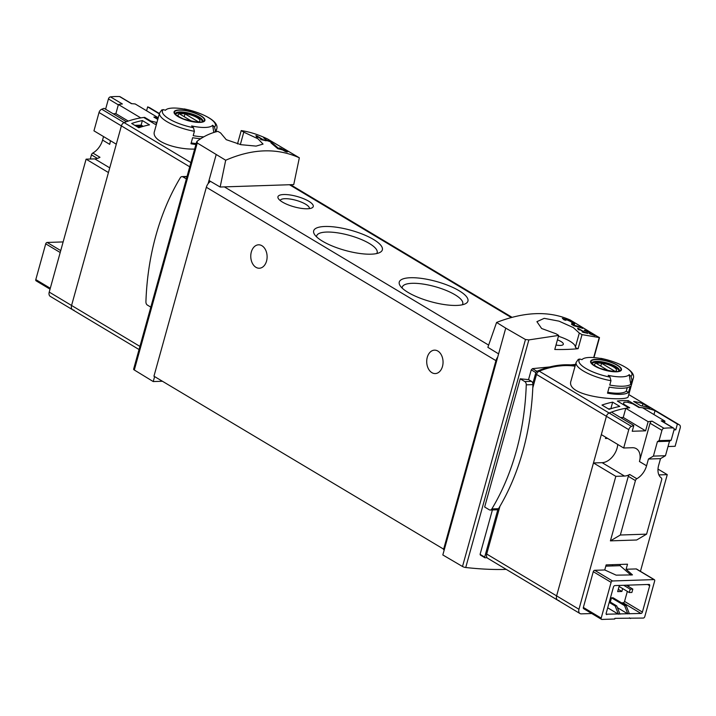 <?xml version="1.0" encoding="UTF-8"?>
<svg xmlns="http://www.w3.org/2000/svg" width="716" height="716" viewBox="0 0 716 716"><rect width="100%" height="100%" fill="white"/><g stroke="black" fill="none" stroke-linecap="round" stroke-linejoin="round"><path stroke-width="1.07" d="M578.886 329.083L584.059 332.179A158.236 103.471 120.9 0 0 582.135 331.785L583.066 332.34A158.236 103.471 -59.1 0 1 587.836 333.414L586.905 332.859A158.236 103.471 120.9 0 0 585.008 332.394L578.519 328.51A158.236 103.471 120.9 0 0 577.561 328.295L578.349 329.584L579.432 329.969L578.886 329.083L578.716 329.718M496.591 322.442L505.738 328.125L498.596 353.874L487.865 347.323L496.591 322.442C524.694 311.541 549.244 310.726 570.24 320.007L599.229 337.567L582.019 334.632L579.307 333.047L575.395 347.126A2.927 0.859 15.5 0 0 578.116 348.701L582.019 334.632M505.738 328.125L525.463 339.509L462.509 566.499A2.927 0.859 15.5 0 0 465.731 567.511A158.236 46.504 15.5 0 0 506.239 569.381M579.307 333.047L573.265 327.561L558.999 321.144L544.205 318.343L536.91 321.672L541.627 328.501L556.108 333.817L558.677 335.41L528.856 339.903L525.463 339.509M598.728 337.075L599.229 337.567L593.68 357.57M574.196 325.234L574.572 323.865L568.602 320.249L562.337 318.325L564.074 319.864A158.236 103.471 -59.1 0 1 565.9 320.312C561.308 317.394 572.021 321.708 572.048 322.674L571.583 324.366L574.035 325.825A158.236 103.471 -59.1 0 1 582.735 328.429L580.953 327.355A158.236 103.471 120.9 0 0 574.196 325.234L574.089 325.592A6.641 1.951 15.5 0 0 571.869 323.337M564.709 320.016L564.87 319.425L565.9 320.312M590.512 333.898L590.682 333.28C590.619 332.519 581.195 328.474 585.267 331.043A158.236 103.471 -59.1 0 1 586.207 331.338L589.375 332.645L589.178 333.387L590.449 334.148A158.236 103.471 -59.1 0 1 594.933 335.661L594.003 335.106A158.236 103.471 120.9 0 0 590.512 333.898L590.682 333.28M585.67 330.89L586.207 331.338M584.354 330.291L585.267 331.043M264.616 138.17A158.236 103.471 120.9 0 0 263.595 137.812L267.193 140.703A158.236 103.471 -59.1 0 1 269.78 141.517L271.015 142.26A158.236 103.471 -59.1 0 1 271.937 142.574L270.702 141.831A158.236 103.471 -59.1 0 1 272.331 142.43L271.4 141.875A158.236 103.471 120.9 0 0 269.771 141.276L268.849 140.721A158.236 103.471 120.9 0 0 267.918 140.408L268.849 140.963A158.236 103.471 120.9 0 0 267.426 140.497L264.508 138.573M196.658 141.875L197.097 141.267L197.258 142.994L225.692 160.241L220.152 187.028L293.739 184.594L299.342 157.806C277.047 147.756 252.497 148.57 225.692 160.241M299.342 157.806L267.471 138.931C258.44 134.626 249.687 131.842 241.211 130.581L243.78 132.156L240.343 144.569M197.097 141.267C203.389 136.452 210.316 133.149 217.87 131.35L220.591 132.925L226.256 139.683L240.925 144.686L256.095 146.1L263.041 144.086L257.921 138.761L243.78 132.156M257.196 136.479L262.369 139.575A158.236 103.471 120.9 0 0 260.445 139.181L261.376 139.736A158.236 103.471 -59.1 0 1 266.146 140.81L265.224 140.255A158.236 103.471 120.9 0 0 263.318 139.79L256.829 135.897A158.236 103.471 120.9 0 0 255.872 135.691L256.659 136.98L257.742 137.365L257.196 136.479L257.026 137.105M272.993 143.549A158.236 103.471 120.9 0 0 271.006 142.923L277.853 148.731A158.236 103.471 -59.1 0 1 282.892 150.038L285.263 151.461A158.236 103.471 -59.1 0 1 287.062 152.025L284.682 150.602A158.236 103.471 -59.1 0 1 287.823 151.711L286.033 150.637A158.236 103.471 120.9 0 0 282.901 149.537L281.12 148.463A158.236 103.471 120.9 0 0 279.321 147.908L281.102 148.973A158.236 103.471 120.9 0 0 278.327 148.203L272.993 143.549L272.742 144.444M612.314 565.944L612.663 564.691M605.79 437.288L605.459 438.487L607.678 438.416M657.288 411.655A3.661 2.399 120.9 0 0 657.109 411.53A3.661 2.399 120.9 0 0 656.912 411.431A109.888 71.851 120.9 0 0 639.791 407.511L628.353 400.674A109.888 71.851 120.9 0 0 617.335 401.032L628.764 407.878A109.888 71.851 120.9 0 0 609.128 413.016A3.661 2.399 120.9 0 0 606.407 416.291L556.609 595.882A5.128 3.356 120.9 0 0 557.648 600.16A5.128 3.356 120.9 0 0 558.972 600.482M650.047 407.977L642.914 403.708A109.888 71.851 120.9 0 0 633.66 401.461L640.793 405.73A109.888 71.851 120.9 0 1 650.047 407.977M619.796 406.42L612.663 402.15A109.888 71.851 120.9 0 0 601.977 405.059L609.101 409.328A109.888 71.851 120.9 0 1 619.796 406.42M610.963 380.715A29.669 8.717 -164.5 0 1 576.12 362.412L571.037 380.769C564.485 397.64 628.576 401.945 628.209 396.628L633.302 378.272A29.669 8.717 -164.5 0 1 631.96 380.017L630.751 384.385A29.669 8.717 -164.5 0 1 609.755 385.074L610.963 380.715L610.023 377.108A108.904 75.923 -91.9 0 0 608.197 375.345A24.935 7.33 -164.5 0 0 609.764 375.667A24.935 7.33 -164.5 0 0 629.194 374.647A108.904 75.923 88.1 0 1 631.02 376.41L631.96 380.017M575.073 366.207A109.888 71.851 120.9 0 0 539.229 371.156A3.661 2.399 120.9 0 0 536.508 374.432L532.802 387.795M499.938 506.302L486.701 554.032A5.128 3.356 120.9 0 0 487.077 557.692A5.128 3.356 120.9 0 0 487.748 558.31L557.648 600.16A5.128 3.356 120.9 0 1 556.609 595.882L486.701 554.032M628.353 400.674L627.887 402.356M610.837 408.738L612.663 402.15M642.288 405.972L642.914 403.708M156.473 124.172A109.888 71.851 -59.1 0 0 155.166 124.316L143.737 117.478A109.888 71.851 120.9 0 0 124.101 122.606A3.661 2.399 120.9 0 0 121.38 125.882A3.661 2.399 -59.1 0 1 124.101 122.606A109.888 71.851 -59.1 0 1 126.437 121.72L104.088 108.331A109.888 71.851 -59.1 0 0 101.753 109.226L190.895 162.604M158.343 117.433A109.888 71.851 120.9 0 0 154.763 117.111L157.914 118.999M194.645 149.089C175.232 149.617 150.879 140.954 154.477 131.359L159.57 113.003A29.669 8.717 -164.5 0 0 194.412 131.305L193.472 127.699A108.904 75.923 -91.9 0 0 191.646 125.935A24.935 7.33 -164.5 0 0 193.204 126.267A24.935 7.33 -164.5 0 0 212.643 125.246A108.904 75.923 88.1 0 1 214.469 127.009L215.409 130.616L214.988 132.12M131.681 123.483L138.815 127.752A109.888 71.851 120.9 0 1 149.51 124.844L142.377 120.574A109.888 71.851 120.9 0 0 131.681 123.483M241.211 130.581L237.506 143.934M492.393 509.953L480.087 554.354L484.678 557.102A0.734 0.483 120.9 0 0 485.018 557.764L487.077 557.692M520.21 378.809L484.66 507.017L489.252 509.765A3.294 2.3 -91.9 0 0 490.209 510.025A3.294 2.3 -91.9 0 0 491.856 508.915A209.877 146.324 -91.9 0 0 526.26 384.841A3.294 2.3 -91.9 0 0 524.81 381.565L520.21 378.809A158.236 46.504 -164.5 0 0 528.551 379.587L531.254 369.85L532.471 368.642L575.575 364.408M558.677 335.41L554.775 349.48A158.236 46.504 15.5 0 0 578.116 348.701M490.209 510.025L496.868 509.801A3.294 2.3 -91.9 0 0 497.906 509.407L484.678 557.102M215.409 130.616A29.669 8.717 -164.5 0 0 216.751 128.862C219.364 121.111 202.413 112.806 184.164 108.913L184.298 108.939A108.904 75.923 88.1 0 1 186.446 109.557A24.935 7.33 -164.5 0 0 165.745 109.933L165.414 110.246M165.745 109.933A24.935 7.33 -164.5 0 0 165.45 110.255A108.904 75.923 -91.9 0 0 163.302 109.638L161.789 109.942M212.643 125.246L213.816 132.478M194.412 131.305L193.204 135.673A29.669 8.717 -164.5 0 0 203.8 136.837M200.945 115.804A16.003 4.708 -164.5 0 1 204.114 121.451A16.003 4.708 -164.5 0 1 192.148 121.648A16.003 4.708 -164.5 0 1 174.838 110.926A16.003 4.708 -164.5 0 1 200.945 115.804M195.916 144.516A29.669 8.717 -164.5 0 1 190.957 143.764L192.64 137.696A29.669 8.717 -164.5 0 0 200.668 138.734M629.194 374.647L630.751 384.385M633.302 378.272C634.385 375.3 632.461 372.069 627.52 368.57C620.602 364.005 611.67 360.587 600.724 358.322L600.849 358.349A108.904 75.923 88.1 0 1 602.997 358.967A24.935 7.33 -164.5 0 0 582.296 359.343A24.935 7.33 -164.5 0 0 582.001 359.665A108.904 75.923 -91.9 0 0 579.862 359.047L578.34 359.351M617.496 365.214A16.003 4.708 -164.5 0 1 620.665 370.861A16.003 4.708 -164.5 0 1 608.707 371.058A16.003 4.708 -164.5 0 1 591.389 360.327A16.003 4.708 -164.5 0 1 617.496 365.214M630.187 386.407L628.505 392.475A29.669 8.717 -164.5 0 1 607.508 393.173L609.191 387.105A29.669 8.717 -164.5 0 0 630.187 386.407M216.143 154.737L209 180.486L220.152 187.028M498.596 353.874L442.828 554.954L462.509 566.499M196.64 141.875L133.615 369.161A2.927 0.859 15.5 0 0 134.304 369.993L153.242 381.565L162.416 381.261M154.62 376.589L153.242 381.565M209 180.486L208.114 183.681A7.33 4.788 120.9 0 0 206.342 187.261L153.949 376.195L444.323 549.557M308.721 201.223A18.312 5.379 -164.5 0 1 311.943 207.909A18.312 5.379 -164.5 0 1 294.16 206.843A18.312 5.379 -164.5 0 1 278.363 198.592A18.312 5.379 -164.5 0 1 287.367 194.654A18.312 5.379 -164.5 0 1 308.721 201.223M459.126 290.741A35.63 10.471 -164.5 0 1 465.409 303.745A35.63 10.471 -164.5 0 1 430.799 301.669A35.63 10.471 -164.5 0 1 400.065 285.621A35.63 10.471 -164.5 0 1 417.58 277.96A35.63 10.471 -164.5 0 1 459.126 290.741M373.537 239.484A35.63 10.471 -164.5 0 1 379.82 252.497A35.63 10.471 -164.5 0 1 345.21 250.421A35.63 10.471 -164.5 0 1 314.476 234.374A35.63 10.471 -164.5 0 1 331.982 226.712A35.63 10.471 -164.5 0 1 373.537 239.484M210.513 181.381A7.33 4.788 120.9 0 0 208.114 183.681M497.71 357.069A7.33 4.788 120.9 0 0 495.937 360.649L443.535 549.584M266.549 261.072A11.724 8.171 -91.9 0 0 258.557 244.809A11.724 8.171 -91.9 0 0 250.77 256.793A11.724 8.171 -91.9 0 0 259.326 268.231A11.724 8.171 -91.9 0 0 266.549 261.072M442.488 366.422A11.724 8.171 -91.9 0 0 434.496 350.151A11.724 8.171 -91.9 0 0 426.718 362.135A11.724 8.171 -91.9 0 0 435.274 373.582A11.724 8.171 -91.9 0 0 442.488 366.422M316.597 236.88A31.379 9.219 -164.5 0 1 316.687 235.868A31.379 9.219 -164.5 0 1 337.164 232.772A31.379 9.219 -164.5 0 1 369.402 243.512A31.379 9.219 -164.5 0 1 377.153 252.641A31.379 9.219 -164.5 0 1 376.714 253.545M402.186 288.127A31.379 9.219 -164.5 0 1 402.276 287.116A31.379 9.219 -164.5 0 1 422.753 284.019A31.379 9.219 -164.5 0 1 454.991 294.759A31.379 9.219 -164.5 0 1 462.742 303.888A31.379 9.219 -164.5 0 1 462.303 304.792M575.306 365.384A112.081 73.292 120.9 0 0 536.91 371.3A1.468 0.958 120.9 0 0 535.845 372.597L532.829 383.49A3.294 2.3 -91.9 0 0 531.478 381.342L528.551 379.587M556.01 345.031A9.523 2.801 15.5 0 0 563.331 344.28A9.523 2.801 15.5 0 0 560.977 341.505A9.523 2.801 15.5 0 0 557.442 339.858M575.395 347.126A21.981 6.462 15.5 0 0 558.435 336.269M73.945 310.073A5.128 3.356 -59.1 0 1 72.62 309.751L50.263 296.37A5.128 3.356 -59.1 0 1 49.225 292.092L71.573 305.472A5.128 3.356 120.9 0 0 72.62 309.751A5.128 3.356 -59.1 0 1 71.573 305.472L121.38 125.882L189.731 166.801M627.252 387.633L626.276 391.142L628.505 392.475M626.276 391.142A26.743 7.858 -164.5 0 1 607.75 392.305M196.175 143.567A26.743 7.858 -164.5 0 1 191.199 142.896M594.924 365.965A15.501 4.556 15.5 0 0 616.091 371.622A15.501 4.556 15.5 0 0 617.138 365.223A15.501 4.556 15.5 0 0 595.972 359.575A15.501 4.556 15.5 0 0 594.924 365.965M178.374 116.556A15.501 4.556 15.5 0 0 199.54 122.212A15.501 4.556 15.5 0 0 200.578 115.822A15.501 4.556 15.5 0 0 179.421 110.166A15.501 4.556 15.5 0 0 178.374 116.556M595.837 366.449A11.313 3.32 -164.5 0 1 599.319 362.923A11.313 3.32 -164.5 0 1 613.657 367.048A11.313 3.32 -164.5 0 1 614.328 371.577M613.084 371.506A10.838 3.186 -164.5 0 0 614.802 371.192L601.556 363.263A10.838 3.186 15.5 0 0 596.303 363.433L608.779 370.906M592.168 363.647A13.917 4.09 -164.5 0 1 601.619 362.627A13.917 4.09 -164.5 0 1 615.429 367.326A13.917 4.09 -164.5 0 1 618.919 371.058M179.277 117.039A11.313 3.32 -164.5 0 1 182.768 113.513A11.313 3.32 -164.5 0 1 197.106 117.639A11.313 3.32 -164.5 0 1 197.777 122.168M196.533 122.096A10.838 3.186 -164.5 0 0 198.251 121.792L184.996 113.853A10.838 3.186 15.5 0 0 179.752 114.032L192.219 121.496M175.617 114.238A13.917 4.09 -164.5 0 1 185.068 113.226A13.917 4.09 -164.5 0 1 198.878 117.916A13.917 4.09 -164.5 0 1 202.359 121.657M600.769 366.109L601.556 363.263M184.209 116.699L184.996 113.853M280.198 200.525A15.143 4.448 -164.5 0 1 290.087 199.039A15.143 4.448 -164.5 0 1 305.634 204.221A15.143 4.448 -164.5 0 1 309.375 208.625M497.906 509.407A3.294 2.3 -91.9 0 0 498.515 508.7A209.877 146.324 -91.9 0 0 532.928 384.617A3.294 2.3 -91.9 0 0 532.829 383.49M186.366 178.928L182.929 176.87A3.294 2.3 -91.9 0 0 181.971 176.61A3.294 2.3 -91.9 0 0 180.325 177.711A209.877 146.324 -91.9 0 0 145.921 301.794A3.294 2.3 -91.9 0 0 147.371 305.07L150.816 307.128M141.106 125.157L142.377 120.574M630.196 589.17L629.266 592.544L631.888 592.463L632.828 589.089L630.196 589.17L623.708 585.285M632.828 589.089L626.33 585.196M629.266 592.544L619.089 586.449M256.829 135.897L256.57 136.828M282.901 149.537L282.766 150.002M281.102 148.973L280.958 149.492M278.327 148.203L278.157 148.803M578.519 328.51L578.26 329.441M604.752 569.963L594.701 570.303A1.468 0.958 120.9 0 0 593.278 571.681L583.361 607.445A1.468 0.958 120.9 0 0 583.656 608.672L601.485 619.34A1.468 0.958 120.9 0 0 601.87 619.438L614.731 619.009L614.91 618.338L643.335 618.06A1.468 0.958 120.9 0 0 644.758 616.682L654.675 580.918A1.468 0.958 120.9 0 0 654.379 579.692A1.468 0.958 120.9 0 0 654.003 579.602L636.166 568.925L626.124 569.256L627.52 564.199L606.148 564.906L604.752 569.963L616.154 575.154L632.47 574.894L626.124 569.256M654.379 579.692L636.542 569.014A1.468 0.958 120.9 0 0 636.166 568.925M640.435 571.35L667.258 474.636L658.899 474.914M624.477 476.05L602.129 462.67L593.466 462.957L615.823 476.337L624.477 476.05A15.385 10.06 120.9 0 0 629.695 474.466A2.202 1.441 120.9 0 0 628.308 476.31L610.408 540.866L636.649 539.998L646.593 534.145L661.682 479.711A2.202 1.441 120.9 0 0 661.307 477.921A15.385 10.06 120.9 0 1 658.639 465.382L660.51 458.643L665.477 455.716L669.505 441.208L671.16 440.233L674.016 429.94A2.202 1.441 120.9 0 0 673.568 428.105A2.202 1.441 120.9 0 0 673.085 427.971A109.888 71.851 120.9 0 0 663.983 428.266A2.202 1.441 120.9 0 0 661.942 430.343L659.087 440.635L657.431 441.602L653.404 456.11L648.436 459.037L646.566 465.785L639.433 461.516A15.385 10.06 120.9 0 0 636.309 448.681A15.385 10.06 120.9 0 0 632.335 447.715L623.681 448.001L601.333 434.612L606.407 416.291L536.508 374.432M615.823 476.337L578.958 609.262A5.128 3.356 120.9 0 0 579.996 613.54A5.128 3.356 120.9 0 0 581.32 613.863L591.756 613.523M601.485 619.34A1.468 0.958 120.9 0 1 601.189 618.123L611.106 582.359A1.468 0.958 120.9 0 1 612.529 580.971L654.003 579.602M606.855 614.588A1.468 0.958 120.9 0 1 606.47 614.498A1.468 0.958 120.9 0 1 606.175 613.281L613.478 586.959A1.468 0.958 120.9 0 1 614.901 585.581L649.018 584.444A1.468 0.958 120.9 0 1 649.394 584.542A1.468 0.958 120.9 0 1 649.689 585.76L642.395 612.082A1.468 0.958 120.9 0 1 640.972 613.46L606.21 614.212M629.418 617.854L630.474 618.49M620.405 564.432L620.056 565.685L605.808 566.159M663.983 428.266L652.097 421.151A109.888 71.851 120.9 0 0 648.141 421.688L625.784 408.308A109.888 71.851 120.9 0 1 629.704 407.771L623.6 404.119L623.922 402.258L623.269 404.594M664.502 422.682L664.931 421.133A109.888 71.851 120.9 0 0 661.199 420.847A2.202 1.441 120.9 0 1 661.682 420.99L673.568 428.105M664.931 421.133L642.583 407.753A109.888 71.851 120.9 0 0 638.887 407.467L632.783 403.815L627.162 402.15A109.888 71.851 120.9 0 0 623.922 402.258M623.6 404.119L623.439 404.692M648.141 421.688L645.599 430.826L623.251 417.446L620.512 417.535M645.599 430.826L632.219 431.265L633.812 425.501L611.464 412.121A109.888 71.851 120.9 0 0 609.128 413.016A3.661 2.399 120.9 0 0 606.407 416.291L628.764 429.672L623.681 448.001M668.028 446.533L675.116 446.292L680.2 427.962A3.661 2.399 120.9 0 0 679.457 424.91A3.661 2.399 120.9 0 0 679.26 424.812A109.888 71.851 120.9 0 0 677.381 424.06L675.788 429.824L674.024 429.886M675.788 429.824L674.051 428.786M679.457 424.91L657.109 411.53A3.661 2.399 120.9 0 0 656.912 411.431A109.888 71.851 120.9 0 0 655.033 410.68L653.959 414.555M593.466 462.957L556.609 595.882L578.958 609.262M602.129 462.67A15.385 10.06 120.9 0 0 617.729 444.43M625.784 408.308L623.251 417.446M667.258 474.636L657.995 469.087M633.812 425.501A109.888 71.851 120.9 0 0 631.476 426.396A3.661 2.399 120.9 0 0 628.764 429.672M677.381 424.06L655.033 410.68M652.097 421.151A2.202 1.441 120.9 0 0 650.047 423.219L639.433 461.516M646.566 465.785A15.385 10.06 120.9 0 1 636.828 478.736A2.202 1.441 120.9 0 0 635.441 480.579L620.342 535.013L610.408 540.866M659.087 440.635L671.16 440.233M609.191 602.398L615.142 605.96L618.4 614.212L607.696 607.803M615.142 605.96L616.718 605.915L609.432 601.547M619.975 614.158L616.718 605.915M610.327 602.084L611.509 597.824L624.585 605.655L627.842 613.898L617.398 607.642M624.585 605.655L626.16 605.602L613.084 597.77L611.509 597.824M629.418 613.845L626.16 605.602M621.551 602.836L623.135 602.783A1.468 0.958 120.9 0 0 624.558 601.404L627.341 591.389M628.666 586.592L629.078 585.106M619.367 585.428L617.657 591.604L621.855 591.461L622.652 588.588M618.293 589.322L621.855 591.461M620.342 535.013L646.593 534.145M657.431 441.602L669.505 441.208M653.404 456.11L665.477 455.716M648.436 459.037L660.51 458.643M630.957 575.109L620.056 565.685M49.225 292.092L86.09 159.167L94.754 158.88L109.745 167.857M90.297 159.033L91.451 154.871A2.202 1.441 -59.1 0 1 92.838 153.027L99.972 157.296A15.385 10.06 -59.1 0 1 94.754 158.88M63.142 241.927L47.14 242.455L60.735 250.591M36.471 280.914A1.468 0.958 -59.1 0 1 36.095 280.824A1.468 0.958 -59.1 0 1 35.8 279.598L50.29 288.271M47.14 242.455A1.468 0.958 -59.1 0 0 45.717 243.843L35.8 279.598M157.789 119.42L153.859 117.066A109.888 71.851 -59.1 0 1 157.556 117.343L135.208 103.963A109.888 71.851 -59.1 0 0 131.476 103.686L119.581 96.562A2.202 1.441 -59.1 0 1 120.064 96.705L131.744 103.695M105.583 109.226L108.438 98.933A2.202 1.441 -59.1 0 1 110.479 96.866A109.888 71.851 -59.1 0 1 119.581 96.562M113.128 113.746L115.876 113.656L118.409 104.518A109.888 71.851 -59.1 0 1 122.364 103.981L110.479 96.866M118.409 104.518L140.757 117.898A109.888 71.851 -59.1 0 1 144.677 117.37L150.781 121.022L150.629 121.595M155.972 124.226L156.482 122.382L150.781 121.022M156.482 122.382A109.888 71.851 -59.1 0 1 156.974 122.355M144.516 117.943L144.677 117.37M115.876 113.656L128.262 121.076M141.168 125.184L142.511 125.855A1.468 1.02 88.1 0 1 142.985 126.428M99.032 112.502L93.948 130.831L116.296 144.211L121.38 125.882L99.032 112.502A3.661 2.399 -59.1 0 1 101.753 109.226M139.924 346.401L71.573 305.472L108.438 172.547L86.09 159.167M146.583 110.774L147.657 106.89L159.328 113.88M147.657 106.89A109.888 71.851 -59.1 0 1 149.537 107.642A3.661 2.399 -59.1 0 1 149.734 107.74A3.661 2.399 -59.1 0 1 149.904 107.865M110.345 140.649A15.385 10.06 -59.1 0 1 109.7 144.346L102.567 140.076A15.385 10.06 -59.1 0 1 92.838 153.027M102.567 140.076L103.543 136.577M679.26 424.812L628.782 394.588M631.476 426.396L539.229 371.156M528.856 339.903L465.731 567.511M184.298 108.939A27.468 8.073 -164.5 0 1 214.469 127.009M193.472 127.699A27.468 8.073 -164.5 0 1 163.302 109.638M600.849 358.349A27.468 8.073 -164.5 0 1 631.02 376.41M610.023 377.108A27.468 8.073 -164.5 0 1 579.862 359.047M197.258 142.994L134.304 369.993M488.643 345.103L224.403 186.894M511.251 317.51L289.488 184.737M495.937 360.649L206.342 187.261M531.254 369.85L535.845 372.597M480.534 555.079L484.696 557.567M532.471 368.642L536.91 371.3M615.894 366.583A14.284 4.198 -164.5 0 1 619.43 370.727C618.311 369.375 624.37 374.951 599.981 368.364C588.418 362.797 592.884 362.994 591.899 363.093A14.284 4.198 -164.5 0 1 601.243 361.696A14.284 4.198 -164.5 0 1 615.894 366.583M199.343 117.182A14.284 4.198 -164.5 0 1 202.879 121.326C201.751 119.975 207.819 125.551 183.421 118.954C171.867 113.388 176.324 113.584 175.348 113.683L175.339 113.701A14.284 4.198 -164.5 0 1 184.683 112.287A14.284 4.198 -164.5 0 1 199.343 117.182M524.81 381.565L531.478 381.342M491.856 508.915L498.515 508.7M526.26 384.841L532.928 384.617M182.929 176.87L186.974 176.736M574.572 323.865L574.089 325.592M612.529 580.971L594.701 570.303M673.085 427.971L661.199 420.847M608.457 408.943L610.453 408.881M636.828 478.736L629.695 474.466M635.441 480.579L628.308 476.31M661.942 430.343L650.047 423.219M611.106 582.359L593.278 571.681M601.189 618.123L583.361 607.445M640.972 613.46L623.135 602.783M642.395 612.082L624.558 601.404M649.689 585.76L647.577 584.498M141.294 126.938L137.66 127.054M141.374 125.184L134.885 125.398M142.511 125.855L136.013 126.07M149.537 107.642L159.417 113.558M91.451 154.871L97.376 158.424M108.438 98.933L118.319 104.849M45.717 243.843L60.207 252.515M657.109 411.53L628.782 394.57M216.751 128.862L215.919 131.851M512.021 317.304L290.544 184.701M599.498 337.621L593.958 357.588M480.32 555.016L484.83 557.719M72.62 309.751L139.056 349.533M578.322 359.334L576.12 362.412M161.771 109.924L159.57 113.003M181.971 176.61L187.055 176.44M608.26 408.818L610.891 408.738M579.996 613.54L557.648 600.16M141.267 125.148L134.832 125.363M149.734 107.74L159.417 113.549M36.095 280.824L50.039 289.166"/></g></svg>
